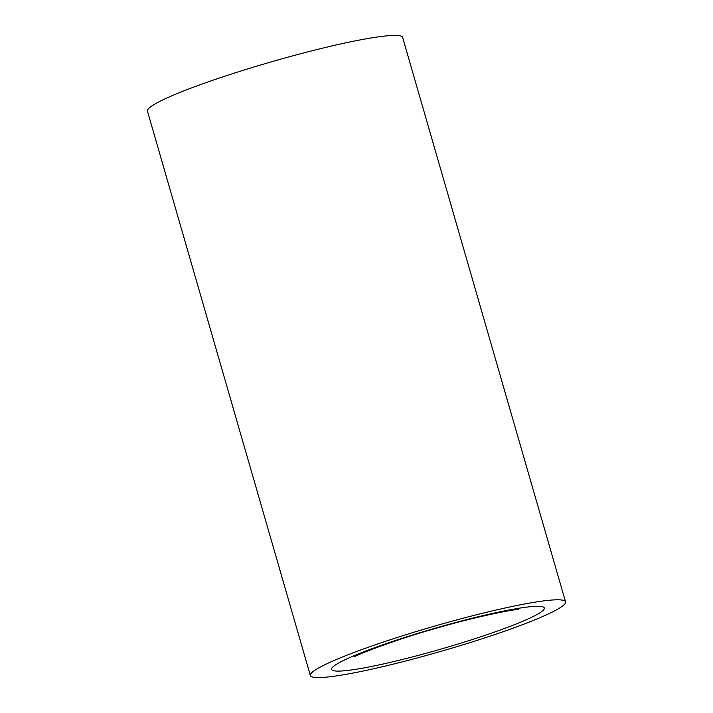 <?xml version="1.0" encoding="UTF-8"?>
<svg xmlns="http://www.w3.org/2000/svg" width="713" height="713" viewBox="0 0 713 713"><rect width="100%" height="100%" fill="white"/><g stroke="black" fill="none" stroke-linecap="round" stroke-linejoin="round"><path stroke-width="1.07" d="M323.862 677.35A132.805 13.012 -16.1 0 1 310.351 675.514A132.805 13.012 -16.1 0 1 406.775 634.463A132.805 13.012 -16.1 0 1 552.04 600.025A132.805 13.012 -16.1 0 1 565.552 601.861A132.805 13.012 -16.1 0 1 469.118 642.912A132.805 13.012 -16.1 0 1 323.862 677.35M310.351 675.514L147.448 111.139A132.805 13.012 -16.1 0 1 243.882 70.088A132.805 13.012 -16.1 0 1 389.138 35.65A132.805 13.012 -16.1 0 1 402.649 37.486L565.552 601.861M342.873 670.906A110.675 10.838 -16.1 0 1 390.243 642.235A110.675 10.838 -16.1 0 1 533.021 606.469A110.675 10.838 -16.1 0 1 485.66 635.14A110.675 10.838 -16.1 0 1 342.873 670.906M354.414 656.789C357.124 654.561 398.442 638.696 435.884 628.367C471.721 617.725 512.068 609.49 518.128 609.499L518.28 609.49"/></g></svg>
